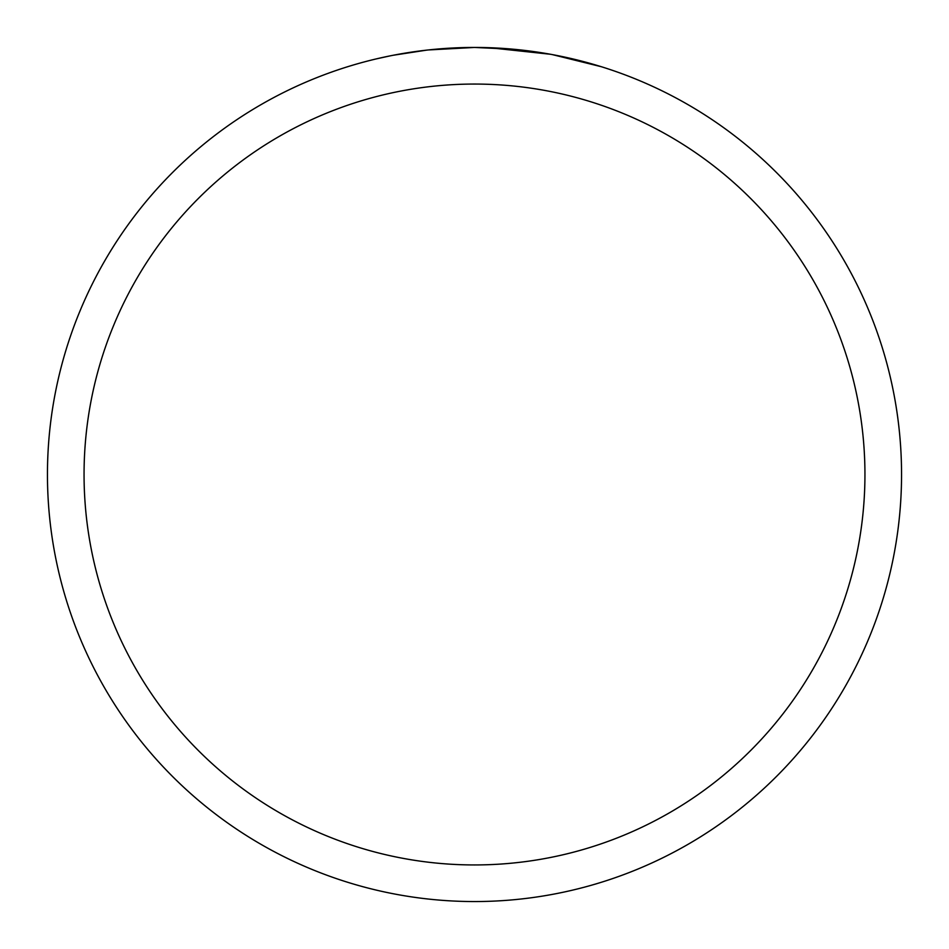<?xml version="1.0" encoding="UTF-8"?>
<svg xmlns="http://www.w3.org/2000/svg" width="949" height="949" viewBox="0 0 949 949"><rect width="100%" height="100%" fill="white"/><g stroke="black" fill="none" stroke-linecap="round" stroke-linejoin="round"><path stroke-width="1.42" d="M474.5 47.45A427.05 427.05 0 0 1 901.55 474.5A427.05 427.05 0 0 1 474.5 901.55A427.05 427.05 0 0 1 47.45 474.5A427.05 427.05 0 0 1 474.5 47.45L428.343 49.953L474.5 47.45L513.99 49.277M520.028 49.882L528.89 50.926M552.377 54.615L601.405 66.738M550.361 54.247L489.352 47.711M474.5 84.058A390.442 390.442 0 0 1 864.942 474.5A390.442 390.442 0 0 1 474.5 864.942A390.442 390.442 0 0 1 84.058 474.5A390.442 390.442 0 0 1 474.5 84.058M426.338 50.178L393.289 55.244M376.267 58.897L390.11 55.872"/></g></svg>

